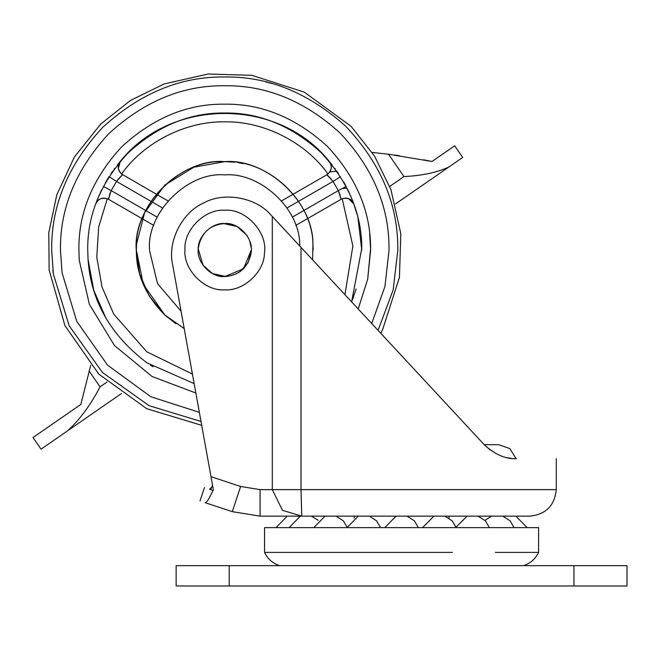 <?xml version="1.0" encoding="UTF-8"?>
<svg xmlns="http://www.w3.org/2000/svg" width="660" height="660" viewBox="0 0 660 660"><rect width="100%" height="100%" fill="white"/><g stroke="black" fill="none" stroke-linecap="round" stroke-linejoin="round"><path stroke-width="0.99" d="M247.764 236.849L246.568 234.952L237.031 226.528L223.682 223.542C229.796 223.426 235.166 224.977 239.786 228.187M249.793 241.271L251.163 247.549M251.278 250.198L248.044 262.738L240.042 271.722M209.731 271.895C214.351 275.104 219.722 276.655 225.844 276.54L212.487 273.553L202.95 265.13L198.264 248.919M121.456 393.533L67.724 430.716C79.769 419.677 90.544 405.058 100.056 386.842L107.069 381.991M389.73 186.425L403.969 176.575C421.954 175.675 436.879 172.524 448.734 167.104L395.455 203.965M329.942 171.823L336.872 171.254M347.02 188.166L342.226 188.554M67.724 430.716L41.052 449.171L33 437.539L80.817 404.456L90.717 365.343M454.666 145.802L432.003 161.486L454.666 145.802L462.709 157.435L448.734 167.104M432.003 161.486L388.501 154.225L372.199 152.452M429.916 161.048L423.67 159.802M399.358 155.686L394.498 155.009M251.278 250.041L243.515 268.793L224.763 276.565C239.135 275.492 247.912 267.696 251.097 253.176L251.221 251.889C253.539 238.491 238.705 222.214 224.763 223.517C209.608 224.862 200.788 233.17 198.289 248.424C196.102 261.781 210.919 277.86 224.763 276.565C239.786 275.261 248.605 267.036 251.221 251.889M175.906 323.722L165.033 315.224C145.951 296.125 136.389 274.766 136.364 251.155L139.631 273.875L149.102 295.762L164.389 314.622L184.198 328.589L165.033 315.224L143.261 284.303L136.356 250.041L136.562 244.018M136.57 243.919L144.581 212.8L164.802 185.081L193.801 167.236L224.763 161.634C265.873 158.21 313.244 201.143 312.947 243.878L312.617 259.867L312.947 243.878C312.172 199.757 266.953 158.705 223.6 161.642C178.192 159.58 133.13 205.821 136.364 251.155C131.728 207.265 180.526 157.591 224.763 161.634L234.688 162.195M237.922 162.624L243.301 163.606M312.881 243.004L313.162 250.041M106.095 318.557L93.827 290.458L88.069 259.594L87.73 250.041C87.26 215.069 100.642 182.77 127.867 153.153C157.493 125.92 189.791 112.546 224.763 113.017C259.372 112.546 291.431 125.689 320.941 152.444C348.166 181.558 361.779 213.518 361.779 248.317L351.607 301.867L353.248 297.66M348.513 198.594L353.793 203.915C352.225 199.295 348.364 197.546 342.202 198.676C348.364 197.546 352.225 199.295 353.793 203.915L357.167 214.756M357.943 217.816L361.787 250.041M356.161 288.915L351.623 301.834M347.911 189.956L348.439 191.054M352.25 199.815L352.77 201.151M339.685 193.933L341.047 199.237L338.332 190.6L333.028 181.409L340.519 176.715M343.645 181.904L346.162 186.499L338.332 190.6L339.306 192.893M330.932 163.416L331.279 163.845M336.683 170.989L337.441 172.07M122.092 175.189L122.62 174.735C117.711 170.998 116.936 166.535 120.301 161.362C117.076 165.033 117.496 169.249 121.555 174.017C117.496 169.249 117.076 165.033 120.301 161.362C171.023 97.507 278.495 97.507 329.216 161.362C332.582 166.535 331.807 170.998 326.898 174.735L327.03 174.842M105.237 183.026L109.073 176.608M111.144 173.448L111.936 172.276M114.262 169.01L114.692 168.424M117.612 164.629L118.041 164.093M167.92 200.896L121.555 174.017L122.62 174.735L116.498 181.409L111.194 190.6L103.389 186.442M96.517 201.77L97.003 200.5M100.337 192.629L100.988 191.251M147.048 362.901L194.155 383.608L147.048 362.901C110.542 335.206 90.882 300.77 88.069 259.594M101.607 189.956L97.944 198.14M97.548 199.122L96.88 200.821M118.602 163.399L118.247 163.837M112.695 171.188L112.241 171.839M338.39 173.464L337.673 172.417M335.42 169.224L334.818 168.415M331.963 164.695L331.493 164.109M352.869 201.424L352.663 200.871M350.963 196.655L350.716 196.086M349.247 192.769L348.637 191.474M153.062 366.811L150.505 365.203M157.195 217.157L111.194 190.6L108.471 199.237L107.316 198.676C101.162 197.546 97.292 199.295 95.733 203.915C98.53 198.421 102.778 196.862 108.471 199.237L108.504 199.072M108.611 198.495L110.146 193.075M109.032 176.674L116.498 181.409L117.992 179.421M118.684 178.588L122.067 175.205M120.301 161.362L118.33 168.589M327.475 175.23L331.402 179.264M344.924 294.665L352.885 245.998L342.202 198.676L295.746 225.39M353.793 203.915C350.988 198.421 346.739 196.862 341.047 199.237M287.026 207.974L333.028 181.409L326.898 174.735L327.971 174.017C332.021 169.249 332.442 165.033 329.216 161.362C332.582 166.535 331.807 170.998 326.898 174.735L281.597 200.896M95.733 203.915C98.53 198.421 102.778 196.862 108.471 199.237L153.772 225.39M495.355 552.387L538.593 552.387L538.593 527.629L264.545 527.629L264.545 552.387L452.405 552.387M176.137 585.981L176.137 565.645L627 565.645L627 585.981L176.137 585.981M484.201 444.659L498.811 444.733L509.817 448.569L516.095 458.675M287.24 516.136L275.979 527.629L287.24 516.136L284.864 516.136M296.018 241.989L301.018 247.385L301.018 489.621L301.768 516.136L282.497 510.329L272.291 489.621L272.291 216.447L484.077 444.526L490.231 450.029M212.479 484.836C211.794 488.095 210.82 489.563 209.558 489.241L212.743 486.313M272.291 216.447L271.293 215.366C256.212 197.315 223.93 191.458 203.478 203.065C181.921 212.471 167.244 241.808 172.639 264.693L213.386 489.877L212.999 490.38L209.558 489.241C202.752 486.989 202.752 486.989 209.558 489.241M301.768 516.136L529.757 516.136L260.065 516.136L232.295 511.665L205.112 502.672C206.605 502.788 209.237 498.696 212.999 490.38M507.16 457.677L511.285 458.37M484.077 444.526C494.752 454.509 505.56 459.228 516.491 458.675C568.474 458.675 568.474 458.675 516.491 458.675M205.112 502.672C198.305 500.42 198.305 500.42 205.112 502.672C198.305 500.42 198.305 500.42 205.112 502.672M198.289 248.424L198.239 249.711C196.853 262.878 211.489 277.777 224.763 276.565M264.445 252.813C267.935 232.716 245.677 208.296 224.763 210.26C205.293 208.527 183.505 229.927 184.981 249.546C182.894 269.288 204.856 291.646 224.763 289.822C243.26 291.365 264.577 272.044 264.445 252.813M344.726 187.25L344.809 188.347M100.056 386.842L89.059 370.961M403.969 176.575L388.501 154.225M181.046 311.165L157.55 283.66L149.622 250.99C145.687 213.683 187.168 171.46 224.763 174.9C259.702 171.988 299.97 208.477 299.722 244.802L299.797 246.064M195.863 393.022L152.105 376.53L114.444 345.477L89.347 304.276L79.249 260.213L78.895 250.041C78.391 212.817 92.631 178.431 121.613 146.899C153.153 117.917 187.531 103.678 224.763 104.173C261.608 103.669 295.729 117.662 327.146 146.14C356.128 177.136 370.615 211.159 370.615 248.209L367.678 279.229L358.198 308.962L367.678 279.229L370.631 250.041L369.649 233.203M199.361 412.351L150.81 396.742L107.506 365.104L76.725 321.28L62.04 272.679L60.472 250.041C59.912 208.114 75.95 169.389 108.595 133.873C144.111 101.236 182.828 85.198 224.763 85.759C265.914 85.189 304.128 100.724 339.388 132.363C372.025 166.79 388.558 204.79 389.004 246.345L389.045 250.041L384.937 286.547L371.704 323.507M201.011 421.468L149.069 405.677L102.424 372.454L69.176 325.825L53.344 273.892L51.694 250.041C51.1 205.87 67.996 165.082 102.382 127.669C139.796 93.283 180.593 76.387 224.763 76.981C268.117 76.378 308.368 92.746 345.518 126.076C379.896 162.344 397.312 202.373 397.782 246.147L397.823 250.041L393.145 290.012L378.064 330.346M265.765 81.906L271.912 83.531M53.344 273.892L52.858 270.022C47.883 270.6 47.883 270.6 52.858 270.022M79.249 260.213L78.895 250.041M49.277 270.443L64.919 325.611L98.744 374.063L146.693 408.68L201.712 425.345M292.322 217.157L338.332 190.6M162.5 207.974L116.498 181.409M192.431 374.088L146.776 351.78L113.751 314.135L102.036 287.05L96.772 257.169L98.678 226.9L107.316 198.676M121.555 174.017C143.896 142.296 185.971 121.036 224.763 121.852C263.546 121.036 305.621 142.296 327.971 174.017M229.177 585.981L229.177 565.645M573.961 585.981L573.961 565.645M529.757 516.136C545.787 514.519 554.631 505.684 556.273 489.621L260.065 489.621L260.065 516.136M211.002 476.685L240.628 486.486L232.295 511.665M240.628 486.486L260.065 489.621M224.763 223.517C211.786 222.362 197.257 236.635 198.239 249.711M380.762 333.259L382.536 329.851L399.432 277.439L400.81 233.64L390.943 189.676L374.517 156.049L351.062 126.307L304.31 92.144L251.897 75.331L208.098 74.019L164.125 83.952L130.523 100.435L100.823 123.948L74.423 156.981L56.809 194.774L48.799 232.741L49.137 270.46M264.545 552.387C267.688 558.913 272.695 563.335 279.568 565.645M538.593 552.387C535.45 558.913 530.442 563.335 523.57 565.645M456.126 527.629L452.199 520.839L444.865 516.136M433.867 516.136L422.598 527.629M489.365 527.629L485.438 520.839L478.096 516.136M467.098 516.136L455.986 527.175M514.033 527.629L510.106 520.839L502.771 516.136M491.774 516.136L484.935 520.319M503.836 516.533L504.9 516.136M515.897 516.136L527.159 527.629M299.302 516.533L298.238 516.136L299.302 516.533M318.202 520.319L311.363 516.136M300.366 516.136L289.105 527.629M347.152 527.175L343.373 520.839L336.039 516.136M325.042 516.136L313.772 527.629M380.539 527.629L376.604 520.839L369.27 516.136M358.273 516.136L347.012 527.629M418.333 527.629L414.406 520.839L407.072 516.136M396.074 516.136L384.805 527.629M354.131 518.141L354.131 516.136M449.006 518.141L449.006 516.136M200.005 500.981L204.451 487.55M556.273 489.621L556.273 458.675"/></g></svg>
